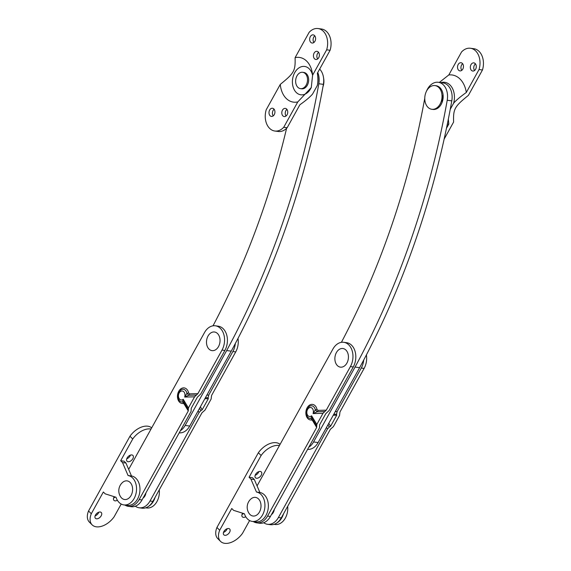 <?xml version="1.0" encoding="UTF-8"?>
<svg xmlns="http://www.w3.org/2000/svg" width="571" height="571" viewBox="0 0 571 571"><rect width="100%" height="100%" fill="white"/><g stroke="black" fill="none" stroke-linecap="round" stroke-linejoin="round"><path stroke-width="0.86" d="M205.396 397.766L208.13 397.694L208.736 395.068L232.868 351.529A15.667 11.213 -82.4 0 0 235.309 343.549M135.32 506.213A15.667 11.213 -82.4 0 0 139.181 507.783A15.667 11.213 -82.4 0 0 150.009 501.017L199.065 412.512L200.878 410.592L199.529 408.344M145.933 492.88A6.595 4.725 97.6 0 1 143.036 498.105M208.13 397.694L208.336 398.651L204.853 398.744M208.336 398.651L202.17 409.778L200.878 410.592M200.385 406.802L202.17 409.778M238 338.417A15.667 11.213 97.6 0 1 235.723 351.914L211.57 395.482L211.134 399.029L204.968 410.149L201.984 412.776L152.857 501.395A15.667 11.213 97.6 0 1 142.029 508.169L139.181 507.783M128.332 506.334L131.187 506.72A15.667 11.213 -82.4 0 0 142.015 499.946L191.071 411.448L191.214 408.315L197.38 397.188L200.742 393.997L224.874 350.466A15.667 11.213 -82.4 0 0 218.193 326.177L215.338 325.791A15.667 11.213 97.6 0 1 222.019 350.08L197.866 393.655L194.583 396.816L188.416 407.944L188.28 410.942L139.16 499.568A15.667 11.213 97.6 0 1 128.332 506.334A15.667 11.213 97.6 0 1 124.885 505.042M184.404 403.076A1.649 0.856 -30.9 0 1 184.076 403.933L183.22 403.461A1.649 1.128 81.9 0 0 182.57 401.92L184.29 402.855L188.187 409.35M184.105 402.584L183.227 399.286L188.416 407.944M182.57 401.92L183.227 399.286A4.532 3.248 -82.4 0 1 178.48 396.659A4.532 3.248 -82.4 0 1 182.149 390.978A4.532 3.248 -82.4 0 1 184.661 397.066L186.938 393.348A1.649 0.507 168.2 0 0 188.594 392.912L189.551 393.869A1.649 1.142 -91.5 0 1 188.837 395.253L186.938 393.348A6.381 4.568 -82.4 0 0 180.928 389.843L178.195 393.547C177.395 396.324 177.824 398.722 179.472 400.735A6.381 4.568 -82.4 0 0 182.57 401.92M128.668 469.391L204.511 332.565A15.667 11.213 97.6 0 1 215.338 325.791M196.41 395.061L188.837 395.253L184.661 397.066L194.583 396.816M180.379 430.734A15.667 11.213 -82.4 0 0 185.154 425.431L226.666 350.551A676.207 483.958 -82.4 0 0 318.825 83.751A15.667 11.213 -82.4 0 0 317.747 72.546M286.599 128.304A646.522 462.71 97.6 0 1 213.012 325.82M179.401 432.854A1.649 1.178 -82.4 0 0 179.465 432.868A1.649 1.178 -82.4 0 0 179.53 432.875A15.667 11.213 -82.4 0 0 189.722 426.045L231.226 351.165A676.207 483.958 -82.4 0 0 323.393 84.358A15.667 11.213 -82.4 0 0 319.66 69.091M231.226 351.165L226.666 350.551M322.958 86.771A11.955 8.558 -82.4 0 0 323.593 78.084M300.489 88.648L301.631 88.798A8.244 5.903 -82.4 0 0 307.041 85.729A8.244 5.903 -82.4 0 0 308.383 77.406A8.244 5.903 -82.4 0 0 303.815 72.453L302.673 72.296A8.244 5.903 -82.4 0 0 295.735 79.69A8.244 5.903 -82.4 0 0 300.489 88.648A8.244 5.903 -82.4 0 0 305.899 85.571A8.244 5.903 -82.4 0 0 307.241 77.256A8.244 5.903 -82.4 0 0 302.673 72.296M318.29 51.997A4.125 2.948 97.6 0 1 319.11 56.786A4.125 2.948 97.6 0 1 315.863 59.484A4.125 2.948 97.6 0 1 314.528 58.792A4.125 2.948 97.6 0 1 313.715 54.009A4.125 2.948 97.6 0 1 316.955 51.311A4.125 2.948 97.6 0 1 318.29 51.997M318.568 52.311A4.125 2.948 -82.4 0 0 317.683 58.941M314.521 35.545A4.125 2.948 97.6 0 1 315.335 40.334A4.125 2.948 97.6 0 1 312.087 43.032A4.125 2.948 97.6 0 1 310.752 42.34A4.125 2.948 97.6 0 1 309.939 37.558A4.125 2.948 97.6 0 1 313.179 34.86A4.125 2.948 97.6 0 1 314.521 35.545M314.792 35.859A4.125 2.948 -82.4 0 0 313.907 42.49M273.844 108.933A4.125 2.948 97.6 0 1 274.658 113.722A4.125 2.948 97.6 0 1 271.411 116.413A4.125 2.948 97.6 0 1 270.076 115.727A4.125 2.948 97.6 0 1 269.262 110.938A4.125 2.948 97.6 0 1 272.503 108.24A4.125 2.948 97.6 0 1 273.844 108.933M274.116 109.247A4.125 2.948 -82.4 0 0 273.231 115.87M286.656 109.075A4.125 2.948 97.6 0 1 287.47 113.865A4.125 2.948 97.6 0 1 284.23 116.563A4.125 2.948 97.6 0 1 282.888 115.87A4.125 2.948 97.6 0 1 282.074 111.081A4.125 2.948 97.6 0 1 285.314 108.383A4.125 2.948 97.6 0 1 286.656 109.075M286.928 109.389A4.125 2.948 -82.4 0 0 286.042 116.013M312.63 75.415A14.304 10.235 -82.4 0 0 309.254 68.841A14.304 10.235 -82.4 0 0 294.5 73.059A14.304 10.235 -82.4 0 0 296.784 92.959A14.304 10.235 -82.4 0 0 311.373 87.299M297.791 101.909A22.547 16.138 97.6 0 1 280.282 84.387C294.293 73.024 295.443 70.947 295.1 57.664A22.547 16.138 97.6 0 1 306.741 61.204A22.547 16.138 97.6 0 1 312.43 73.652A22.547 16.138 97.6 0 1 312.608 75.179L311.266 87.563L297.791 101.909L283.73 127.276L287.156 127.733A16.274 11.648 97.6 0 1 278.255 131.48L274.829 131.023A16.274 11.648 -82.4 0 0 283.73 127.276M326.669 49.813A16.274 11.648 -82.4 0 0 318.054 28.55L321.48 29.007A16.274 11.648 97.6 0 1 330.095 50.277L326.669 49.813L312.608 75.179M318.054 28.55A16.274 11.648 -82.4 0 0 309.161 32.297L295.1 57.664M274.829 131.023A16.274 11.648 -82.4 0 1 266.222 109.753L280.282 84.387M287.156 127.733L299.882 104.779C305.792 100.582 310.017 97.02 312.551 94.087L317.255 85.6C318.097 82.438 318.14 78.313 317.369 73.231L330.095 50.277M317.255 85.6A16.495 11.805 97.6 0 0 317.84 76.593L317.369 73.231M131.087 495.457A9.4 6.731 97.6 0 1 120.695 496.913A11.013 11.013 0 0 1 122.644 482.367A9.4 6.731 97.6 0 1 131.08 483.63A9.4 6.731 97.6 0 1 131.087 495.457M117.362 500.246A4.125 2.527 -45 0 1 114.999 500.846A4.125 2.527 -45 0 1 113.964 500.367A4.125 2.527 -45 0 1 114.25 496.706M113.658 497.912A4.125 2.527 135 0 0 115.263 497.034M131.865 454.937A4.125 2.527 -45 0 1 132.9 455.415A4.125 2.527 -45 0 1 132.358 459.441A4.125 2.527 -45 0 1 128.097 461.732A4.125 2.527 -45 0 1 127.069 461.247A4.125 2.527 -45 0 1 127.604 457.221A4.125 2.527 -45 0 1 131.865 454.937M126.755 458.791A4.125 2.527 135 0 0 130.445 455.101M100.232 512.009A4.125 2.527 -45 0 1 101.26 512.494A4.125 2.527 -45 0 1 100.724 516.519A4.125 2.527 -45 0 1 96.463 518.803A4.125 2.527 -45 0 1 95.428 518.325A4.125 2.527 -45 0 1 95.971 514.3A4.125 2.527 -45 0 1 100.232 512.009M95.114 515.87A4.125 2.527 135 0 0 98.812 512.18M92.124 524.856L89.362 522.087A16.709 10.235 -45 0 1 88.534 510.974L91.303 513.736A16.709 10.235 135 0 0 92.124 524.856A16.709 10.235 135 0 0 114.136 516.784L121.202 504.036M151.029 429.042A16.709 10.235 135 0 0 132.729 438.999L129.967 436.23A16.709 10.235 -45 0 1 151.679 427.879M91.303 513.736L103.351 491.995L105.192 493.836L116.013 497.27A14.846 10.621 -82.4 0 0 123.871 504.914A14.846 10.621 -82.4 0 0 136.341 491.788A14.846 10.621 -82.4 0 0 128.061 475.522L122.522 462.581L120.681 460.74L132.729 438.999M129.967 436.23L88.534 510.974M120.681 460.74L124.107 461.197L125.948 463.038L131.487 475.978A14.846 10.621 97.6 0 1 139.767 492.245A14.846 10.621 97.6 0 1 127.297 505.371L123.871 504.914M145.698 507.826L146.711 507.962A14.846 10.621 -82.4 0 0 159.273 489.825M155.098 497.355A14.846 10.621 97.6 0 1 148.489 506.42M128.061 475.522L131.487 475.978M122.522 462.581L125.948 463.038M218.515 346.576A9.4 6.731 97.6 0 1 206.923 345.405A9.4 6.731 97.6 0 1 214.361 331.987A9.4 6.731 97.6 0 1 218.515 346.576M333.792 414.268L336.526 414.203L337.126 411.577L361.257 368.038A15.667 11.213 -82.4 0 0 363.706 360.058M263.716 522.722A15.667 11.213 -82.4 0 0 267.571 524.292A15.667 11.213 -82.4 0 0 278.398 517.519L327.454 429.021L329.274 427.101L327.925 424.853M274.33 509.382A6.595 4.725 97.6 0 1 271.432 514.607M336.526 414.203L336.733 415.16L333.25 415.245M336.733 415.16L330.566 426.287L329.274 427.101M328.782 423.311L330.566 426.287M366.396 354.926A15.667 11.213 97.6 0 1 364.112 368.416L339.966 411.991L339.531 415.531L333.364 426.658L330.381 429.278L281.253 517.904A15.667 11.213 97.6 0 1 270.426 524.67L267.571 524.292M256.729 522.843L259.584 523.229A15.667 11.213 -82.4 0 0 270.411 516.455L319.467 427.95L319.61 424.824L325.777 413.697L329.139 410.506L353.271 366.967A15.667 11.213 -82.4 0 0 346.59 342.679L343.735 342.3A15.667 11.213 97.6 0 1 350.416 366.589L326.262 410.164L322.979 413.325L316.812 424.446L316.677 427.451L267.556 516.077A15.667 11.213 97.6 0 1 256.729 522.843A15.667 11.213 97.6 0 1 253.274 521.551M312.801 419.578A1.649 0.856 -30.9 0 1 312.473 420.442L311.609 419.97A1.649 1.128 81.9 0 0 310.959 418.422L312.687 419.357L316.577 425.859M312.501 419.093L311.623 415.795L316.812 424.446M310.959 418.422L311.623 415.795A4.532 3.248 -82.4 0 1 306.877 413.168A4.532 3.248 -82.4 0 1 310.545 407.487A4.532 3.248 -82.4 0 1 313.058 413.575L315.328 409.857A1.649 0.507 168.2 0 0 316.991 409.421L317.947 410.371A1.649 1.142 -91.5 0 1 317.233 411.755L315.328 409.857A6.381 4.568 -82.4 0 0 309.318 406.345L306.591 410.057C305.792 412.833 306.213 415.224 307.869 417.244A6.381 4.568 -82.4 0 0 310.959 418.422M257.064 485.9L332.907 349.074A15.667 11.213 97.6 0 1 343.735 342.3M324.799 411.57L317.233 411.755L313.058 413.575L322.979 413.325M308.775 447.236A15.667 11.213 -82.4 0 0 313.55 441.94L355.055 367.06A676.207 483.958 -82.4 0 0 447.221 100.253A15.667 11.213 -82.4 0 0 438.328 82.288A15.667 11.213 -82.4 0 0 426.494 91.182M424.774 98.226A646.522 462.71 97.6 0 1 341.408 342.329M307.79 449.363A1.649 1.178 -82.4 0 0 307.862 449.377A1.649 1.178 -82.4 0 0 307.926 449.384A15.667 11.213 -82.4 0 0 318.118 442.554L359.623 367.667A676.207 483.958 -82.4 0 0 451.789 100.867A15.667 11.213 -82.4 0 0 442.896 82.895L438.328 82.288M359.623 367.667L355.055 367.06M434.988 85.586L436.13 85.736A11.955 8.558 97.6 0 1 441.226 104.272A11.955 8.558 97.6 0 1 432.961 109.439L431.819 109.289A11.955 8.558 97.6 0 1 424.917 96.306A11.955 8.558 97.6 0 1 434.988 85.586A11.955 8.558 97.6 0 1 440.084 104.122A11.955 8.558 97.6 0 1 431.819 109.289M462.646 63.724A4.125 2.948 -82.4 0 0 461.761 70.347M458.606 70.204A4.125 2.948 97.6 0 1 457.792 65.415A4.125 2.948 97.6 0 1 461.033 62.717A4.125 2.948 97.6 0 1 463.416 67.2A4.125 2.948 97.6 0 1 459.94 70.897A4.125 2.948 97.6 0 1 458.606 70.204M475.457 63.866A4.125 2.948 -82.4 0 0 474.572 70.49M471.418 70.347A4.125 2.948 97.6 0 1 470.604 65.558A4.125 2.948 97.6 0 1 473.844 62.867A4.125 2.948 97.6 0 1 476.228 67.342A4.125 2.948 97.6 0 1 472.759 71.04A4.125 2.948 97.6 0 1 471.418 70.347M444.124 139.146L453.588 122.073C453.246 108.79 454.388 106.72 468.406 95.35L482.466 69.983L479.04 69.526L466.314 92.481C460.404 96.67 456.179 100.239 453.645 103.173L450.241 109.311M479.04 69.526A16.274 11.648 -82.4 0 0 470.425 48.257L473.851 48.713A16.274 11.648 97.6 0 1 482.466 69.983M448.328 119.196L448.827 124.028L446.472 128.282M470.425 48.257A16.274 11.648 -82.4 0 0 461.532 52.004L448.806 74.958L439.335 82.424M447.329 124.128A24.739 17.708 -82.4 0 0 448.827 124.028M453.645 103.173A16.495 11.805 -82.4 0 0 440.955 82.638M466.314 92.481A24.739 17.708 -82.4 0 0 448.806 74.958M259.484 511.959A9.4 6.731 97.6 0 1 249.092 513.422A11.013 11.013 0 0 1 251.033 498.876A9.4 6.731 97.6 0 1 259.47 500.139A9.4 6.731 97.6 0 1 259.484 511.959M245.758 516.755A4.125 2.527 -45 0 1 243.396 517.355A4.125 2.527 -45 0 1 242.361 516.869A4.125 2.527 -45 0 1 242.639 513.215M242.047 514.421A4.125 2.527 135 0 0 243.66 513.536M260.262 471.439A4.125 2.527 -45 0 1 261.297 471.924A4.125 2.527 -45 0 1 260.754 475.95A4.125 2.527 -45 0 1 256.493 478.234A4.125 2.527 -45 0 1 255.458 477.756A4.125 2.527 -45 0 1 256.001 473.73A4.125 2.527 -45 0 1 260.262 471.439M255.151 475.3A4.125 2.527 135 0 0 258.841 471.61M228.621 528.518A4.125 2.527 -45 0 1 229.656 529.003A4.125 2.527 -45 0 1 229.114 533.029A4.125 2.527 -45 0 1 224.86 535.312A4.125 2.527 -45 0 1 223.825 534.827A4.125 2.527 -45 0 1 224.36 530.802A4.125 2.527 -45 0 1 228.621 528.518M223.511 532.379A4.125 2.527 135 0 0 227.201 528.689M220.52 541.365L217.758 538.596A16.709 10.235 -45 0 1 216.93 527.476L219.692 530.245A16.709 10.235 135 0 0 220.52 541.365A16.709 10.235 135 0 0 242.532 533.293L249.598 520.545M279.426 445.551A16.709 10.235 135 0 0 261.125 455.501L258.363 452.739A16.709 10.235 -45 0 1 280.068 444.388M219.692 530.245L231.747 508.504L233.589 510.346L244.409 513.772A14.846 10.621 -82.4 0 0 252.268 521.416A14.846 10.621 -82.4 0 0 264.737 508.297A14.846 10.621 -82.4 0 0 256.458 492.031L250.919 479.09L249.07 477.249L261.125 455.501M258.363 452.739L216.93 527.476M249.07 477.249L252.496 477.706L254.345 479.547L259.884 492.488A14.846 10.621 97.6 0 1 268.163 508.754A14.846 10.621 97.6 0 1 255.694 521.873L252.268 521.416M274.094 524.328L275.101 524.463A14.846 10.621 -82.4 0 0 287.67 506.334M283.494 513.857A14.846 10.621 97.6 0 1 276.885 522.929M256.458 492.031L259.884 492.488M250.919 479.09L254.345 479.547M346.911 363.085A9.4 6.731 97.6 0 1 335.313 361.907A9.4 6.731 97.6 0 1 342.75 348.496A9.4 6.731 97.6 0 1 346.911 363.085M198.108 410.92L199.065 412.512M208.736 395.068L206.866 395.118M150.009 501.017L152.857 501.395M232.868 351.529L235.723 351.914M224.874 350.466L222.019 350.08M142.015 499.946L139.16 499.568M183.22 403.461A7.858 5.624 97.6 0 1 177.488 397.159A7.858 5.624 97.6 0 1 182.085 388.152A7.858 5.624 97.6 0 1 188.594 392.912M189.551 393.869L197.866 393.655M188.28 410.942L184.076 403.933M189.722 426.045L185.154 425.431M323.393 84.358L318.825 83.751M326.505 427.422L327.454 429.021M337.126 411.577L335.263 411.62M278.398 517.519L281.253 517.904M361.257 368.038L364.112 368.416M353.271 366.967L350.416 366.589M270.411 516.455L267.556 516.077M311.609 419.97A7.858 5.624 97.6 0 1 305.885 413.661A7.858 5.624 97.6 0 1 310.481 404.653A7.858 5.624 97.6 0 1 316.991 409.421M317.947 410.371L326.262 410.164M316.677 427.451L312.473 420.442M318.118 442.554L313.55 441.94M451.789 100.867L447.221 100.253M443.167 96.87A9.893 7.08 97.6 0 1 442.675 100.546M184.148 402.634L188.252 409.486M312.537 419.143L316.648 425.995M443.067 94.715L442.018 102.594"/></g></svg>
